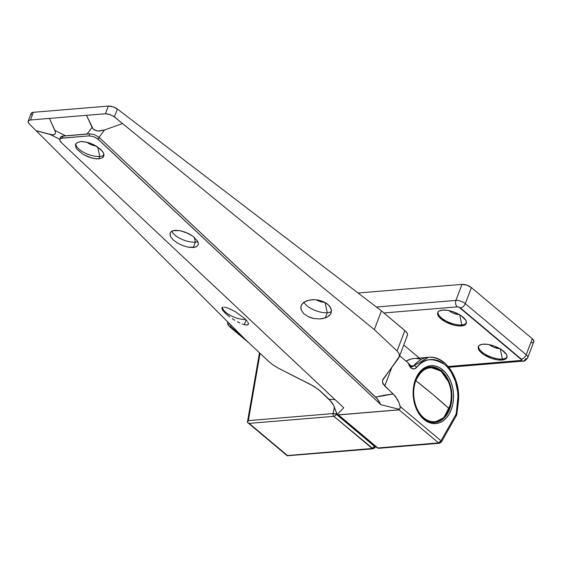 <?xml version="1.0" encoding="UTF-8"?>
<svg xmlns="http://www.w3.org/2000/svg" width="562" height="562" viewBox="0 0 562 562"><rect width="100%" height="100%" fill="white"/><g stroke="black" fill="none" stroke-linecap="round" stroke-linejoin="round"><path stroke-width="0.84" d="M437.967 312.1A15.286 6.238 -159.2 0 0 445.919 320.902A15.286 6.238 -159.2 0 0 461.816 324.92L461.43 325.925A15.286 6.238 20.8 0 1 444.985 321.597A15.286 6.238 20.8 0 1 437.721 312.577A15.286 6.238 20.8 0 1 442.582 310.091L447.5 310.343L453.098 311.762L460.924 315.57L465.743 320.192L466.362 321.647L465.933 324.084L463.39 325.595L459.112 325.946L453.752 325.096L445.483 321.878L439.414 317.354L437.658 314.369L438.079 311.931L439.105 311.039L442.582 310.091A15.286 6.238 20.8 0 1 459.035 314.411A15.286 6.238 20.8 0 1 466.298 323.431A15.286 6.238 20.8 0 1 461.43 325.925L461.816 324.92A15.286 6.238 20.8 0 1 445.919 320.902A15.286 6.238 20.8 0 1 437.967 312.1M449.038 310.631A7.643 3.119 -159.2 0 0 459.126 314.46A7.643 3.119 20.8 0 1 449.038 310.631M459.646 314.769L461.816 324.92L459.646 314.769M478.564 346.192A15.286 6.238 -159.2 0 0 486.516 355.001A15.286 6.238 -159.2 0 0 502.414 359.02L502.035 360.017A15.286 6.238 20.8 0 1 485.582 355.697A15.286 6.238 20.8 0 1 478.318 346.677A15.286 6.238 20.8 0 1 483.179 344.19L488.097 344.443L493.696 345.862L501.522 349.662L506.341 354.292L506.959 355.746L506.538 358.177L505.512 359.069L502.035 360.017L497.117 359.764L491.518 358.345L483.692 354.545L480.018 351.454L478.255 348.461L478.676 346.03L479.702 345.138L483.179 344.19A15.286 6.238 20.8 0 1 499.632 348.51A15.286 6.238 20.8 0 1 506.896 357.53A15.286 6.238 20.8 0 1 502.035 360.017L502.414 359.02A15.286 6.238 20.8 0 1 486.516 355.001A15.286 6.238 20.8 0 1 478.564 346.192M489.635 344.731A7.643 3.119 -159.2 0 0 499.723 348.559A7.643 3.119 20.8 0 1 489.635 344.731M500.25 348.869L502.414 359.02L500.25 348.869M403.762 345.005L419.301 358.057L403.762 345.005M533.675 341.963L533.872 340.839L532.305 338.738A7.053 2.88 -159.2 0 1 533.837 341.668L527.746 357.72A7.053 2.88 -159.2 0 0 526.208 354.791A4.7 2.789 130 0 1 521.311 359.083A4.7 2.789 -50 0 0 526.208 354.791L465.308 303.649A4.7 2.789 130 0 1 460.411 307.941L521.311 359.083A2.353 0.962 20.8 0 1 521.072 360.446L448.23 366.501L521.072 360.446L521.845 359.989L458.894 307.119L457.278 306.859L383.909 312.964L457.278 306.859A4.7 3.267 -94.8 0 1 455.901 300.41L376.385 307.021L455.901 300.41A7.053 2.88 20.8 0 1 465.308 303.649L526.208 354.791L532.305 338.738L471.406 287.596L466.853 285.138L461.999 284.365L358.043 293.006L461.999 284.365L455.901 300.41A4.7 3.267 85.2 0 0 457.278 306.859A2.353 0.962 20.8 0 1 460.411 307.941A4.7 2.789 -50 0 0 465.308 303.649L471.406 287.596L465.308 303.649A7.053 2.88 -159.2 0 0 455.901 300.41L461.999 284.365A7.053 2.88 -159.2 0 1 471.406 287.596L532.305 338.738L526.208 354.791A7.053 2.88 20.8 0 1 527.746 357.72A7.053 2.88 20.8 0 1 525.498 358.865A4.7 3.267 -94.8 0 1 522.99 361.12A4.7 3.267 -94.8 0 1 521.072 360.446A4.7 3.267 85.2 0 0 523.018 361.113M248.987 342.953L229.514 326.599A4.7 2.789 -50 0 0 231.017 327.007A2.353 0.962 20.8 0 1 231.256 325.651L230.56 325.932L230.764 326.768L242.559 336.701L231.017 327.007A4.7 2.789 130 0 1 229.514 326.599A4.7 2.789 130 0 1 229.148 323.326M531.596 342.813L533.205 342.377M507.029 357.01A15.286 6.238 20.8 0 1 502.414 359.02A15.286 6.238 -159.2 0 0 507.029 357.01M466.432 322.911A15.286 6.238 20.8 0 1 461.816 324.92A15.286 6.238 -159.2 0 0 466.432 322.911M374.966 447.556L374.882 445.919L372.149 448.483L287.449 455.522L249.177 423.376L333.87 416.337L373.105 448.82A2.353 1.63 -94.8 0 1 372.149 448.483A2.353 1.391 -50 0 0 374.573 446.39L336.301 414.243L336.526 413.175L336.301 414.243A2.353 1.391 130 0 1 333.87 416.337L372.149 448.483L287.449 455.522L287.463 455.937L247.399 422.287L247.596 421.985L248.193 422.919L247.399 422.287L247.751 421.458L247.399 422.287M248.193 422.919L249.177 423.376L333.87 416.337A2.353 1.63 -94.8 0 1 333.055 413.576L334.46 406.965L333.055 413.576L248.355 420.622L260.065 353.358L248.355 420.622L247.751 421.458L248.355 420.622L333.055 413.576A2.353 0.59 12 0 1 336.301 414.243L333.055 413.576A2.353 1.63 85.2 0 0 333.87 416.337A2.353 1.391 -50 0 0 336.301 414.243L374.573 446.39A2.353 1.194 33 0 1 374.882 447.752A2.353 1.194 33 0 1 374.159 448.097M231.256 325.651A4.7 3.267 -94.8 0 1 230.28 324.45A4.7 3.267 85.2 0 0 231.256 325.651M288.482 455.663L373.105 448.82L374.882 447.752L375.655 446.565M414.566 403.769A27.861 19.34 85.2 0 0 423.46 418.486L423.924 419.421A29.041 20.155 -94.8 0 1 414.608 403.923A29.041 20.155 -94.8 0 1 413.33 388.588A29.041 20.155 -94.8 0 1 442.751 369.866L441.528 370.934A27.861 19.34 85.2 0 0 413.316 388.742M413.316 388.763A27.861 19.34 -94.8 0 1 430.183 366.944A27.861 19.34 -94.8 0 1 441.528 370.934L441.044 370.976L441.528 370.934A27.861 19.34 -94.8 0 1 451.581 401.43A27.861 19.34 -94.8 0 1 434.805 422.483A27.861 19.34 -94.8 0 1 423.46 418.486A27.861 19.34 -94.8 0 1 414.559 403.741M169.9 233.49L170.497 236.483L173.166 239.841L177.508 243.065L182.854 245.657L188.396 247.231L195.253 247.196L196.791 246.535L198.365 244.372L197.768 241.379L193.096 236.356L188.158 233.392L179.861 230.631L173.005 230.666L171.466 231.326L169.9 233.49L171.466 231.326L174.965 230.329L179.861 230.631L185.404 232.204L193.096 236.356L197.768 241.379L198.365 244.372L196.791 246.535L193.293 247.533L195.337 242.145L194.312 237.319L195.337 242.145A15.286 6.238 20.8 0 1 171.747 231.165A15.286 6.238 -159.2 0 0 195.337 242.145L193.293 247.533L188.396 247.231L182.854 245.657L177.508 243.065L173.166 239.841L170.497 236.483L170.04 232.977M87.117 142.291A7.643 3.119 -159.2 0 0 96.095 145.972A7.643 3.119 20.8 0 1 87.117 142.291M75.449 144.792L76.046 147.778L77.142 149.443L83.064 154.367L91.213 157.894L96.531 158.849L98.849 158.835L102.347 157.831L103.394 156.875L103.893 154.255L103.317 152.681L100.647 149.316L93.706 144.694L88.157 142.565L82.839 141.61L80.521 141.624L77.022 142.629L75.449 144.792L77.022 142.629L80.521 141.624L85.417 141.933L90.96 143.5L96.306 146.092L102.221 151.016L103.317 152.681L103.914 155.667L102.347 157.831L98.849 158.835L99.748 156.454L97.739 147.012L99.748 156.454A15.286 6.238 20.8 0 1 83.921 152.471A15.286 6.238 20.8 0 1 75.891 143.696A15.286 6.238 -159.2 0 0 83.921 152.471A15.286 6.238 -159.2 0 0 99.748 156.454L98.849 158.835L93.952 158.526L88.41 156.96L83.064 154.367L77.142 149.443L76.046 147.778L75.596 144.279M224.301 307.098L228.06 308.109L235.506 311.784L244.807 318.626L235.506 311.784L228.06 308.109L224.301 307.098M222.194 307.456L223.016 307.105L221.878 308.131L222.194 307.456L221.878 308.131L222.763 310.365L225.531 313.463L222.067 309.114M229.774 316.954L225.531 313.463L229.774 316.954M234.832 320.305L232.247 318.675L234.832 320.305M239.946 323.01L237.431 321.766L239.946 323.01M244.33 324.646L242.278 323.979L244.33 324.646L246.121 319.94L244.33 324.646L246.037 324.991L244.33 324.646M222.433 307.295A15.286 6.238 -159.2 0 0 230.708 315.598A15.286 6.238 -159.2 0 0 245.692 319.497A15.286 6.238 20.8 0 1 230.708 315.598A15.286 6.238 20.8 0 1 222.433 307.295M324.625 302.272A7.643 3.119 20.8 0 1 316.322 299.799A7.643 3.119 -159.2 0 0 324.625 302.272M304.752 301.731L309.543 300.017L315.345 299.708L318.345 300.115L323.979 301.949L328.426 304.906L330.997 308.538L331.447 310.428L331.081 312.999L329.304 315.577L327.52 316.891L322.721 318.612L319.897 318.949L313.919 318.513L308.285 316.68L303.838 313.722L301.267 310.091L300.825 308.194L301.183 305.63L302.967 303.051L304.752 301.731L301.689 304.604L300.965 306.346L301.267 310.091L303.838 313.722L308.285 316.68L311.004 317.755L313.919 318.513L319.897 318.949L325.293 317.916L327.267 312.725L325.293 317.916L327.52 316.891L330.582 314.017L331.447 310.428L329.978 306.669L328.426 304.906L326.403 303.311L321.26 300.867L315.345 299.708L312.374 299.679L306.971 300.705L304.752 301.731M303.916 302.272A15.286 6.238 -159.2 0 0 327.267 312.725A15.286 6.238 20.8 0 1 303.916 302.272M325.089 302.518L327.267 312.725L325.089 302.518M406.909 336.167L407.499 335.057L407.338 333.688L405.715 331.348L381.436 310.884L117.388 109.028L114.409 116.889L122.53 123.535L113.461 116.201L108.747 114.156L105.41 113.749L86.485 115.322L92.084 127.377L86.998 134.1L65.698 135.871L54.978 130.461L49.379 118.406L86.485 115.322L93.123 128.909L94.634 130.068L98.104 131.023L104.546 129.984L122.53 123.535L374.32 329.613L397.081 350.983L398.584 352.81L399.336 354.748L399.294 356.659L398.458 358.408L382.863 379.448L382.497 382.265L383.249 384.197L395.507 396.505L399.069 402.849L400.235 406.544L440.987 440.77L456.182 414.018L457.904 397.327L457.665 391.854L455.445 381.254L451.103 371.932L448.258 368.04L445.055 364.787L441.563 362.258L437.882 360.509L434.089 359.589L430.274 359.511L426.537 360.277L422.961 361.879L419.638 364.267L416.646 367.386A2.353 1.37 -141 0 0 413.843 365.714L410.52 365.988L413.843 365.714A37.619 26.112 -94.8 0 1 428.532 357.292A37.619 26.112 -94.8 0 1 443.847 362.68M410.028 365.757L408.539 363.228A7.053 4.896 85.2 0 0 416.646 367.386C423.291 358.12 432.761 357.249 445.055 364.787C455.986 374.011 459.259 392.487 457.552 402.729L456.182 414.018A2.353 0.485 6.9 0 1 456.829 414.447L458.199 403.151A2.353 0.485 -173.1 0 0 457.552 402.729A2.353 0.485 6.9 0 1 458.199 403.151C461.592 380.172 446.207 355.149 428.532 357.292L414.194 358.486A37.619 26.112 85.2 0 0 406.052 361.141L411.131 359.006L414.292 358.479M409.846 365.075L408.539 363.228L399.666 355.781L408.539 363.228L409.754 366.487L411.904 368.553L414.419 368.883L416.646 367.386A2.353 1.37 39 0 0 413.843 365.714A4.7 3.267 -94.8 0 1 412.009 366.768A4.7 3.267 -94.8 0 1 410.091 366.094M382.708 379.807L382.497 382.265L384.752 386.031L391.918 367.162L384.752 386.031L393.245 394.004L384.197 395.205L375.648 397.109L99.01 137.304L104.546 129.984L122.53 123.535L374.32 329.613L381.436 310.884L117.388 109.028L112.927 106.766L108.325 106.078L33.369 112.309L31.339 113.088L31.268 114.753M420.524 359.062L415.803 358.423M457.601 402.315A37.619 26.112 -94.8 0 1 457.559 402.729L457.601 402.315M331.454 311.243A15.286 6.238 20.8 0 1 327.267 312.725A15.286 6.238 -159.2 0 0 331.454 311.243M49.379 118.406L30.453 119.98L33.369 112.309L108.325 106.078L105.41 113.749L49.379 118.406L55.49 132.042L55.013 134.178L53.418 134.88L50.236 134.501L36.13 130.721L29.357 123.956L28.1 121.919L28.887 120.423L30.453 119.98L49.379 118.406M103.914 155.667L103.78 156.152M99.748 156.454A15.286 6.238 -159.2 0 0 103.97 154.936A15.286 6.238 20.8 0 1 99.748 156.454M198.365 244.372L198.231 244.856M195.337 242.145A15.286 6.238 -159.2 0 0 197.887 241.632A15.286 6.238 20.8 0 1 195.337 242.145M86.998 134.1L89.878 133.77L89.084 135.871L62.094 138.112L62.888 136.018L89.878 133.77L89.084 135.871L93.896 136.735L97.451 138.652L380.839 404.703L398.887 409.206L399.21 409.796L338.31 414.854L337.432 414.32L343.726 407.787L61.265 142.502L59.762 140.226L59.994 139.018L61.188 138.273L89.084 135.871L93.896 136.735L98.371 139.418L380.839 404.703L377.165 398.704L99.13 137.416L98.371 139.418L99.01 137.304L94.585 134.662L89.878 133.77L94.585 134.662L99.01 137.304L104.546 129.984L99.811 131.023L96.348 130.742L93.123 128.909L92.084 127.377L86.998 134.1M334.987 399.575L329.149 399.336L319.673 390.478L313.505 386.094L278.696 368.37L273.406 365.216L268.889 361.64L246.128 340.27L29.357 123.956L28.297 122.558L28.135 121.336L28.887 120.423L30.453 119.98L33.369 112.309A7.053 2.88 -159.2 0 0 31.121 113.454L28.17 121.223M400.277 406.726L400.144 408.363L398.887 409.206L399.196 409.867L338.31 414.854L399.196 409.867L438.536 442.912L439.498 443.249A2.353 1.63 -94.8 0 1 438.536 442.912L377.819 447.963A2.353 1.63 85.2 0 0 378.774 448.3A2.353 1.63 -94.8 0 1 377.819 447.963A2.353 1.391 130 0 1 377.067 447.752A2.353 1.391 -50 0 0 377.819 447.963L338.472 414.918L399.196 409.867L438.536 442.912L377.819 447.963L337.432 414.32L343.726 407.787L61.265 142.502L60.029 140.95L59.818 139.341L50.236 134.501L59.818 139.334L60.598 137.283M247.322 324.984L246.037 324.991L248.144 324.632L248.46 323.958L248.144 324.632L248.46 323.958L247.814 322.089M248.397 323.361L248.46 323.958M247.259 321.288L244.807 318.626M337.432 414.32L336.68 413.548L333.378 404.816L331.418 401.844L318.584 389.578L310.849 384.633L278.696 368.37L273.406 365.216L268.889 361.64L246.128 340.27L36.13 130.721L52.435 134.894L55.013 134.178L55.49 132.042L54.978 130.461L65.698 135.871L61.3 136.447L60.52 138.154M374.32 329.613L381.436 310.884L404.844 330.547L397.081 350.983L374.32 329.613M423.924 419.421L420.615 416.013L417.791 411.784L415.564 406.888L414.018 401.528L413.218 395.908L413.189 390.232L413.941 384.724L415.43 379.603L417.608 375.058L420.397 371.264L423.678 368.37L427.331 366.487L431.216 365.686L435.178 365.995L439.077 367.408L442.751 369.866L446.059 373.273L448.883 377.502L451.11 382.399L452.656 387.759L453.457 393.379L453.485 399.055L452.74 404.563L451.244 409.684L449.066 414.229L446.277 418.023L442.997 420.917L439.344 422.8L435.459 423.6L431.497 423.291L427.598 421.879L423.924 419.421L423.46 418.486A27.861 19.34 85.2 0 0 449.677 409.143A27.861 19.34 85.2 0 0 441.528 370.934L442.751 369.866A29.041 20.155 -94.8 0 1 451.244 409.684A29.041 20.155 -94.8 0 1 423.924 419.421M404.844 330.547L397.081 350.983L398.584 352.81L399.336 354.748L399.125 357.207L407.401 335.423A11.753 4.798 -159.2 0 0 404.844 330.547M399.294 356.659L382.539 380.355M393.245 394.004L397.467 399.477L399.069 402.849L400.348 407.415L399.673 408.939L398.887 409.206L380.839 404.703L378.542 400.516L375.648 397.109L393.245 394.004M337.052 414.145L333.378 404.816L329.149 399.336M28.135 121.336L28.402 120.83M108.325 106.078L105.41 113.749L109.976 114.536L114.409 116.889L117.388 109.028A7.053 2.88 -159.2 0 0 108.325 106.078M59.755 139.573L60.478 138.575L62.094 138.112L62.888 136.018L60.808 136.903M441.409 441.901L441.142 442.28L440.987 440.77L438.536 442.912A2.353 1.391 -50 0 0 440.987 440.77L400.235 406.544M456.632 414.601L456.182 414.018L456.604 415.156L455.789 415.704M456.829 414.447L456.541 415.325A2.353 1.187 -150.4 0 0 456.182 414.018L440.987 440.77A2.353 1.187 29.6 0 1 441.346 442.069A2.353 1.187 29.6 0 1 440.594 442.456M409.705 364.724L409.522 364.366M428.532 357.292L413.843 365.714A4.7 3.267 -94.8 0 1 411.869 366.775M458.199 403.151A2.353 0.485 6.9 0 1 457.482 403.411M449.221 408.736C442.498 425.652 428.279 422.849 423.741 417.819A0.703 0.421 130 0 1 423.284 418.339A0.703 0.421 -50 0 0 423.741 417.819A27.081 18.799 85.2 0 0 449.221 408.736A470.253 192.014 -159.2 0 0 433.084 394.664A470.253 192.014 -159.2 0 0 415.824 380.685A27.081 18.799 85.2 0 0 423.741 417.819C418.507 414.644 409.55 397.98 415.824 380.685L433.084 394.664L449.221 408.736C453.562 393.871 450.921 381.493 441.303 371.601C446.537 374.777 455.494 391.44 449.221 408.736M433.021 422.512L434.314 422.399A27.742 19.256 -94.8 0 1 431.251 422.308L434.314 422.399L443.854 417.65L450.471 404.605M448.588 381.984L441.008 371.075A0.703 0.421 130 0 1 441.303 371.601C430.64 364.45 422.146 367.478 415.824 380.685C422.547 363.776 436.765 366.572 441.303 371.601A0.703 0.421 -50 0 0 441.008 371.075L429.719 367.105A27.742 19.256 -94.8 0 1 441.008 371.075M418.304 412.41L421.31 415.557M426.713 367.703A27.742 19.256 -94.8 0 1 429.719 367.105L426.713 367.703M229.514 326.599L227.821 324.457L227.343 321.52M448.876 367.281L522.99 361.12C524.149 361.633 525.737 360.495 527.746 357.72M287.435 455.937L247.687 422.554M247.399 422.238L259.489 352.81M456.541 415.325L441.346 442.069L439.498 443.249L378.774 448.3L377.067 447.752L337.116 414.201M409.698 364.703L412.009 366.768M434.314 422.399C452.888 422.224 457.861 383.481 441.233 371.138C437.643 368.159 433.801 366.81 429.719 367.105L428.427 367.211"/></g></svg>
